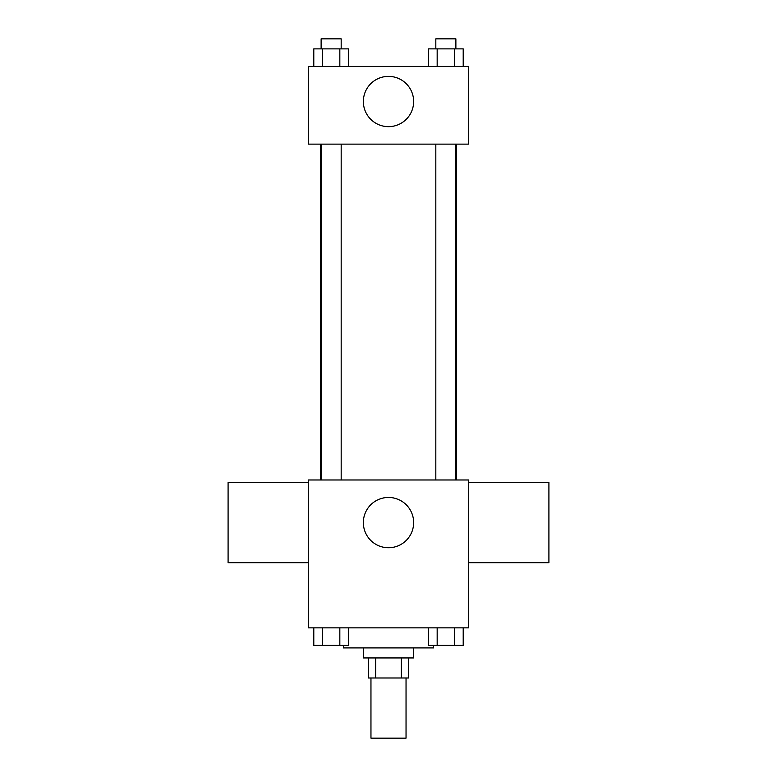<?xml version="1.0" encoding="UTF-8"?>
<svg xmlns="http://www.w3.org/2000/svg" width="777" height="777" viewBox="0 0 777 777"><rect width="100%" height="100%" fill="white"/><g stroke="black" fill="none" stroke-linecap="round" stroke-linejoin="round"><path stroke-width="1.17" d="M370.959 677.991L370.959 738.15L406.041 738.15L406.041 677.991M401.359 657.944L401.359 677.991L368.444 677.991L368.444 657.944M401.359 677.991L408.556 677.991L408.556 657.944M413.568 647.921L413.568 657.944L363.432 657.944L363.432 647.921M375.641 657.944L375.641 677.991M343.385 645.415L343.385 647.921L433.615 647.921L433.615 645.415M468.706 627.865L308.294 627.865L308.294 479.982L468.706 479.982L468.706 627.865M413.646 522.591A25.146 25.146 0 0 1 375.932 544.376A25.146 25.146 0 0 1 375.932 500.815A25.146 25.146 0 0 1 413.646 522.591M468.706 562.694L548.912 562.694L548.912 482.488L468.706 482.488M308.294 482.488L228.088 482.488L228.088 562.694L308.294 562.694M456.274 144.124L456.274 479.982M435.819 479.982L435.819 144.124M341.181 144.124L341.181 479.982M468.706 144.124L308.294 144.124L308.294 66.424L468.706 66.424L468.706 144.124M413.646 101.515A25.146 25.146 0 0 1 375.932 123.29A25.146 25.146 0 0 1 375.932 79.74A25.146 25.146 0 0 1 413.646 101.515M463.209 66.424L463.209 48.873L428.486 48.873L428.486 66.424M454.526 48.873L454.526 66.424M437.169 48.873L437.169 66.424M435.819 48.873L435.819 38.85L455.876 38.85L455.876 48.873M348.514 66.424L348.514 48.873L313.791 48.873L313.791 66.424M339.831 48.873L339.831 66.424M322.474 48.873L322.474 66.424M321.124 48.873L321.124 38.85L341.181 38.85L341.181 48.873M463.209 627.865L463.209 645.415L428.486 645.415L428.486 627.865M454.526 627.865L454.526 645.415M437.169 627.865L437.169 645.415M455.876 645.415L435.819 645.415M348.514 627.865L348.514 645.415L313.791 645.415L313.791 627.865M339.831 627.865L339.831 645.415M322.474 627.865L322.474 645.415M341.181 645.415L321.124 645.415M320.726 144.124L320.726 479.982M455.876 479.982L455.876 144.124M321.124 144.124L321.124 479.982"/></g></svg>
